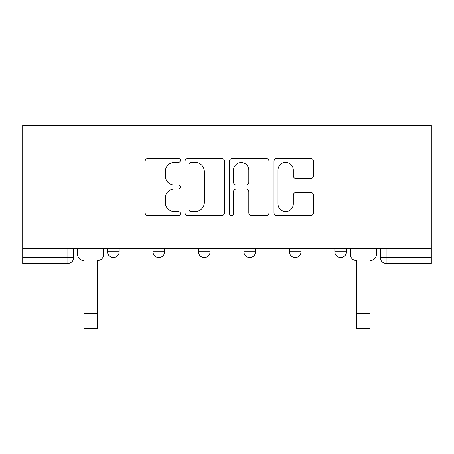<?xml version="1.0" encoding="UTF-8"?>
<svg xmlns="http://www.w3.org/2000/svg" width="454" height="454" viewBox="0 0 454 454"><rect width="100%" height="100%" fill="white"/><g stroke="black" fill="none" stroke-linecap="round" stroke-linejoin="round"><path stroke-width="0.68" d="M180.369 160.398A2.003 2.003 0 0 0 178.371 158.395L147.976 158.395A2.86 2.86 0 0 0 145.115 161.255L145.115 212.744A2.86 2.86 0 0 0 147.976 215.605L178.371 215.605A2.003 2.003 0 0 0 180.369 213.601A2.003 2.003 0 0 0 178.371 211.604L174.432 211.604A9.154 9.154 0 0 1 165.279 202.45L165.279 198.154A9.154 9.154 0 0 1 174.432 189L178.371 189A2.003 2.003 0 0 0 180.369 186.997A2.003 2.003 0 0 0 178.371 184.999L174.432 184.999A9.154 9.154 0 0 1 165.279 175.846L165.279 171.55A9.154 9.154 0 0 1 174.432 162.396L178.371 162.396A2.003 2.003 0 0 0 180.369 160.398M334.831 248.491L334.831 251.698L346.493 251.698A5.828 5.828 0 0 1 340.665 257.526A5.828 5.828 0 0 1 334.831 251.698L334.831 248.491M243.906 248.491L243.906 251.698L255.562 251.698A5.828 5.828 0 0 1 249.734 257.526A5.828 5.828 0 0 1 243.906 251.698L243.906 248.491M310.604 178.558A2.86 2.86 0 0 0 313.464 175.698L313.464 161.255A2.86 2.86 0 0 0 310.604 158.395L276.849 158.395A2.86 2.86 0 0 0 273.989 161.255L273.989 212.744A2.86 2.86 0 0 0 276.849 215.605L310.604 215.605A2.86 2.86 0 0 0 313.464 212.744L313.464 195.294A2.86 2.86 0 0 0 310.604 192.434L296.156 192.434A2.86 2.86 0 0 0 293.295 195.294L293.295 203.948A7.65 7.65 0 0 1 285.645 211.604A7.65 7.65 0 0 1 277.99 203.948L277.99 170.051A7.65 7.65 0 0 1 285.645 162.396A7.65 7.65 0 0 1 293.295 170.051L293.295 175.698A2.86 2.86 0 0 0 296.156 178.558L310.604 178.558M431.3 248.491L22.7 248.491L22.7 125.508L431.3 125.508L431.3 263.36L386.127 263.36A5.828 5.828 0 0 1 380.299 257.526L431.3 257.526M224.497 161.255A2.86 2.86 0 0 0 221.637 158.395L187.882 158.395A2.86 2.86 0 0 0 185.022 161.255L185.022 212.744A2.86 2.86 0 0 0 187.882 215.605L221.637 215.605A2.86 2.86 0 0 0 224.497 212.744L224.497 161.255M232.363 158.395L266.118 158.395A2.86 2.86 0 0 1 268.978 161.255L268.978 212.744A2.86 2.86 0 0 1 266.118 215.605L251.675 215.605A2.86 2.86 0 0 1 248.815 212.744L248.815 191.86A2.86 2.86 0 0 0 245.954 189L236.369 189A2.86 2.86 0 0 0 233.509 191.86L233.509 213.601A2.003 2.003 0 0 1 231.506 215.605A2.003 2.003 0 0 1 229.503 213.601L229.503 161.255A2.86 2.86 0 0 1 232.363 158.395M380.299 248.491L380.299 257.526L380.299 248.491M73.701 248.491L73.701 257.526L73.701 248.491M67.873 248.491L67.873 263.36L22.7 263.36L22.7 257.526L73.701 257.526A5.828 5.828 0 0 1 67.873 263.36A5.828 5.828 0 0 0 73.701 257.526M22.7 248.491L22.7 257.526M346.493 251.698L346.493 248.491L346.493 251.698A5.828 5.828 0 0 1 340.665 257.526M301.025 248.491L301.025 251.698A5.828 5.828 0 0 1 295.196 257.526A5.828 5.828 0 0 1 289.368 251.698A5.828 5.828 0 0 0 295.196 257.526A5.828 5.828 0 0 0 301.025 251.698L301.025 248.491M289.368 248.491L289.368 251.698L301.025 251.698M255.562 248.491L255.562 251.698M210.094 248.491L210.094 251.698A5.828 5.828 0 0 1 204.266 257.526A5.828 5.828 0 0 1 198.438 251.698A5.828 5.828 0 0 0 204.266 257.526A5.828 5.828 0 0 0 210.094 251.698L198.438 251.698L198.438 248.491M152.975 248.491L152.975 251.698L164.632 251.698L164.632 248.491L164.632 251.698A5.828 5.828 0 0 1 158.804 257.526A5.828 5.828 0 0 1 152.975 251.698A5.828 5.828 0 0 0 158.804 257.526M107.507 248.491L107.507 251.698L119.169 251.698L119.169 248.491L119.169 251.698A5.828 5.828 0 0 1 113.335 257.526A5.828 5.828 0 0 1 107.507 251.698A5.828 5.828 0 0 0 113.335 257.526M386.127 248.491L386.127 263.36A5.828 5.828 0 0 1 380.299 257.526M191.026 162.396A2.003 2.003 0 0 0 189.023 164.399L189.023 209.6A2.003 2.003 0 0 0 191.026 211.604L195.175 211.604A9.154 9.154 0 0 0 204.328 202.45L204.328 171.55A9.154 9.154 0 0 0 195.175 162.396L191.026 162.396M248.815 170.193A7.65 7.65 0 0 0 241.159 162.543A7.65 7.65 0 0 0 233.509 170.193L233.509 182.139A2.86 2.86 0 0 0 236.369 184.999L245.954 184.999A2.86 2.86 0 0 0 248.815 182.139L248.815 170.193M77.634 254.615L77.634 248.491L77.634 254.615A5.828 5.828 0 0 0 83.468 260.443L83.905 260.443L83.905 288.131M83.468 260.443L83.905 260.443L83.905 328.492L97.309 328.492L97.309 260.443L97.746 260.443L97.309 260.443L97.309 288.131M103.574 254.615L103.574 248.491L103.574 254.615A5.828 5.828 0 0 1 97.746 260.443M350.426 254.615L350.426 248.491L350.426 254.615A5.828 5.828 0 0 0 356.254 260.443L356.691 260.443L356.691 288.131M356.254 260.443L356.691 260.443L356.691 328.492L370.095 328.492L370.095 260.443L370.532 260.443L370.095 260.443L370.095 288.131M376.366 254.615L376.366 248.491L376.366 254.615A5.828 5.828 0 0 1 370.532 260.443M97.309 313.776L83.905 313.776M370.095 313.776L356.691 313.776"/></g></svg>

